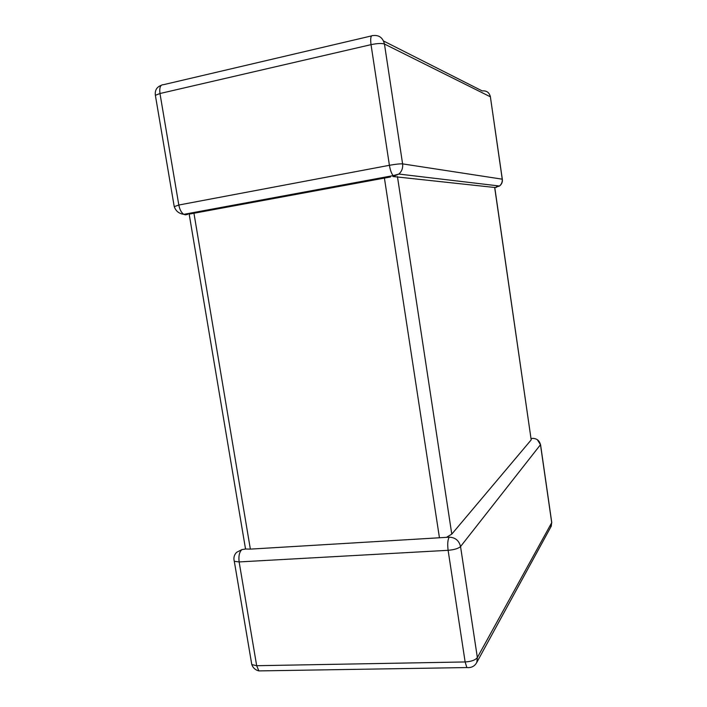 <?xml version="1.0" encoding="UTF-8"?>
<svg xmlns="http://www.w3.org/2000/svg" width="707" height="707" viewBox="0 0 707 707"><rect width="100%" height="100%" fill="white"/><g stroke="black" fill="none" stroke-linecap="round" stroke-linejoin="round"><path stroke-width="1.06" d="M392.924 176.511L494.759 187.488L531.196 439.878L494.661 187.364M494.776 187.611L499.496 186.021C501.617 184.174 502.527 181.849 502.226 179.039L490.384 96.815L384.449 44.02L402.601 163.883C403.07 167.966 401.832 171.359 398.881 174.055L393.092 176.485M449.21 537.179C447.717 539.662 447.354 544.037 448.114 550.311L239.134 561.932L256.676 665.711L465.135 661.955L448.114 550.311C454.283 549.772 458.428 548.517 460.549 546.546L477.358 657.537L551.716 522.676L540.484 444.712L460.549 546.546C459.029 540.546 455.255 537.426 449.21 537.179L439.445 537.771L384.414 178.084L193.948 213.249L250.358 549.118L245.638 549.012L245.267 547.421M174.267 206.638L178.818 205.03L389.416 165.297L371.025 44.656L159.976 93.518L178.818 205.03C179.719 209.59 181.372 212.692 183.776 214.345L185.393 214.831L187.7 214.407M189.936 213.991L193.948 213.249M189.273 214.751L189.025 214.265M397.449 176.617L451.782 534.13L531.196 439.878M537.373 439.719L540.484 444.712C539.45 440.523 536.772 438.411 532.459 438.375L531.116 438.817M439.445 537.771L250.358 549.118M234.044 560.236L234.3 561.305C233.381 557.876 234.132 554.889 236.58 552.344L241.847 549.622L245.638 549.012M451.782 534.13L447.178 536.887M384.414 178.084L390.511 176.962M371.511 35.916L163.45 84.699C160.436 84.584 159.278 87.527 159.976 93.518L155.372 95.304L174.161 206.223C175.575 210.889 178.783 213.594 183.776 214.345L393.18 175.619C391.51 173.675 390.255 170.228 389.416 165.297C395.69 164.183 400.082 163.706 402.601 163.883L502.315 179.189C502.677 181.991 501.74 184.271 499.496 186.021L398.881 174.055L393.18 175.619L394.276 176.264M383.548 41.006L482.227 90.929C486.584 90.478 489.306 92.44 490.384 96.815L502.297 179.057M251.515 662.954L251.789 664.571L256.676 665.711L258.886 670.908L262.226 670.855M540.546 444.623L551.69 522.031L551.283 526.141L476.801 662.397L477.358 657.537C475.343 660.108 471.269 661.584 465.135 661.955L466.85 667.558L468.935 667.638M551.778 522.526L550.682 527.245M476.801 662.397C474.742 666.241 471.428 667.965 466.85 667.558L258.886 670.908C255.386 670.05 253.026 667.938 251.789 664.571L234.3 561.305L239.134 561.932C238.453 556.1 239.355 551.999 241.847 549.622M533.025 438.349L532.459 438.375M161.205 85.344C156.698 87.049 154.753 90.372 155.372 95.304L155.531 96.214M372.863 35.597C370.857 35.182 370.247 38.205 371.025 44.656C377.326 43.357 381.798 43.145 384.449 44.02C382.849 37.639 378.987 34.837 372.863 35.597M496.19 187.532L496.95 185.72M531.797 438.57L531.09 438.632M490.455 96.85L490.19 95.887M189.167 214.133L245.506 548.853"/></g></svg>
